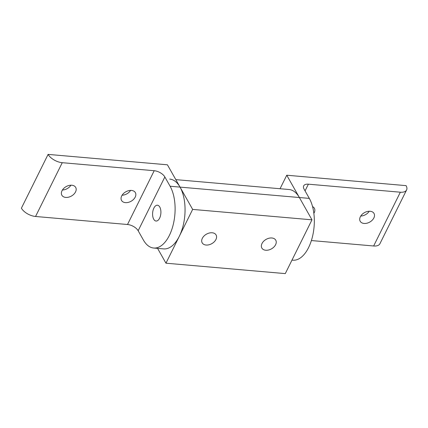 <?xml version="1.0" encoding="UTF-8"?>
<svg xmlns="http://www.w3.org/2000/svg" width="428" height="428" viewBox="0 0 428 428"><rect width="100%" height="100%" fill="white"/><g stroke="black" fill="none" stroke-linecap="round" stroke-linejoin="round"><path stroke-width="0.64" d="M311.391 240.552L373.649 245.988L400.346 192.204L308.379 184.179A8.779 4.526 -153.6 0 0 304.019 185.351A8.779 4.526 -153.6 0 0 303.677 185.864A8.779 4.526 -153.6 0 0 304.067 189.117L309.31 198.394A35.032 18.179 95 0 1 312.724 235.598A35.032 18.179 95 0 1 295.443 260.069A35.032 18.179 95 0 1 292.918 260.181L291.987 260.101M400.346 192.204A11.679 6.019 26.4 0 0 406.145 190.642A11.679 6.019 26.4 0 0 406.6 189.962L379.904 243.746A11.679 6.019 -153.6 0 1 379.449 244.425A11.679 6.019 -153.6 0 1 373.649 245.988M406.6 189.962A11.679 6.019 26.4 0 0 406.086 185.64L286.755 175.223L299.37 197.522A35.032 18.179 -85 0 0 289.066 189.518L175.812 179.632M370.134 211.266A7.939 5.414 150.5 0 0 362.008 214.492A7.939 5.414 150.5 0 0 360.194 221.271A7.939 5.414 150.5 0 0 364.084 223.453A7.939 5.414 150.5 0 0 372.205 220.227A7.939 5.414 150.5 0 0 374.019 213.449A7.939 5.414 150.5 0 0 370.134 211.266M313.858 213.363A7.939 5.414 150.5 0 0 314.355 208.243A7.939 5.414 150.5 0 0 312.558 206.606M369.257 211.239A7.939 5.414 -29.5 0 1 360.756 216.049M280.051 188.727L286.755 175.223M169.739 179.102A35.032 18.179 95 0 1 180.038 187.111A35.032 18.179 95 0 1 183.452 224.315A35.032 18.179 95 0 1 166.171 248.786A35.032 18.179 95 0 1 163.646 248.898L153.7 248.031A35.032 18.179 95 0 1 143.396 240.022L138.153 230.746L164.85 176.962A8.779 4.526 26.4 0 0 160.425 172.821A8.779 4.526 26.4 0 0 154.208 170.719L127.512 224.502A8.779 4.526 -153.6 0 1 133.723 226.605A8.779 4.526 -153.6 0 1 138.153 230.746M206.093 245.035A7.988 5.446 -29.5 0 1 202.182 242.837A7.988 5.446 -29.5 0 1 204.006 236.021A7.988 5.446 -29.5 0 1 212.181 232.773A7.988 5.446 -29.5 0 1 216.087 234.972A7.988 5.446 -29.5 0 1 214.268 241.788A7.988 5.446 -29.5 0 1 206.093 245.035M265.756 250.246A7.988 5.446 -29.5 0 1 261.85 248.047A7.988 5.446 -29.5 0 1 263.675 241.226A7.988 5.446 -29.5 0 1 271.844 237.984A7.988 5.446 -29.5 0 1 275.755 240.183A7.988 5.446 -29.5 0 1 273.931 246.999A7.988 5.446 -29.5 0 1 265.756 250.246M157.574 248.368L165.957 263.193L192.654 209.41L180.038 187.111L309.31 198.394M192.654 209.41L311.98 219.826L299.37 197.522M165.957 263.193L285.283 273.61L311.98 219.826M164.85 176.962L170.098 186.239A35.032 18.179 95 0 1 173.506 223.443A35.032 18.179 95 0 1 156.225 247.914A35.032 18.179 95 0 1 153.7 248.031M153.722 219.227A7.939 4.12 95 0 1 153.074 210.276A7.939 4.12 95 0 1 157.44 205.221A7.939 4.12 95 0 1 159.772 207.034A7.939 4.12 95 0 1 160.42 215.985A7.939 4.12 95 0 1 156.054 221.041A7.939 4.12 95 0 1 153.722 219.227M27.285 213.684A11.679 6.019 26.4 0 0 35.551 216.477L62.247 162.694A11.679 6.019 -153.6 0 1 53.982 159.901A11.679 6.019 -153.6 0 1 48.097 154.39L21.4 208.174A11.679 6.019 26.4 0 0 27.285 213.684M65.762 197.415A7.939 5.414 -29.5 0 1 61.873 195.232A7.939 5.414 -29.5 0 1 63.686 188.454A7.939 5.414 -29.5 0 1 71.813 185.228A7.939 5.414 -29.5 0 1 75.697 187.411A7.939 5.414 -29.5 0 1 73.883 194.189A7.939 5.414 -29.5 0 1 65.762 197.415M125.425 202.626A7.939 5.414 -29.5 0 1 121.536 200.438A7.939 5.414 -29.5 0 1 123.35 193.659A7.939 5.414 -29.5 0 1 131.476 190.433A7.939 5.414 -29.5 0 1 135.36 192.621A7.939 5.414 -29.5 0 1 133.547 199.4A7.939 5.414 -29.5 0 1 125.425 202.626M62.247 162.694L154.208 170.719M127.512 224.502L35.551 216.477M122.098 195.216A7.939 5.414 150.5 0 0 130.599 190.406M62.435 190.011A7.939 5.414 150.5 0 0 70.936 185.201M48.097 154.39L167.428 164.807L180.038 187.111L170.098 186.239M308.379 184.179L305.057 190.872"/></g></svg>
